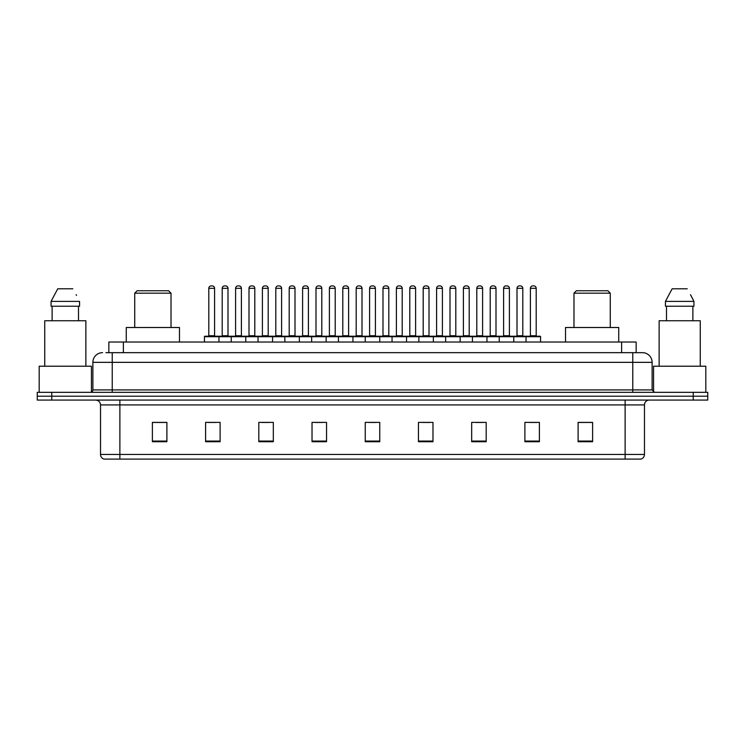 <?xml version="1.0" encoding="UTF-8"?>
<svg xmlns="http://www.w3.org/2000/svg" width="745" height="745" viewBox="0 0 745 745"><rect width="100%" height="100%" fill="white"/><g stroke="black" fill="none" stroke-linecap="round" stroke-linejoin="round"><path stroke-width="1.12" d="M105.948 352.664L112.234 352.664L105.948 352.664L108.854 352.664L108.854 342.02L636.146 342.02L636.146 352.664M102.559 352.664A9.676 9.676 0 0 0 92.883 362.34L92.883 389.914A2.421 2.421 0 0 1 90.462 392.336M652.117 362.34L112.234 362.34L112.234 352.664L642.441 352.664A9.676 9.676 0 0 1 652.117 362.34L652.117 389.914L654.538 392.336M51.759 392.336L37.25 392.336L37.25 396.2L51.759 396.2L37.25 396.2L37.25 400.074L51.759 400.074L51.759 396.2L693.241 396.2L51.759 396.2L51.759 392.336L693.241 392.336L693.241 396.2L707.75 396.2L693.241 396.2L693.241 400.074L51.759 400.074M707.75 392.336L707.75 396.2L707.75 392.336L693.241 392.336M642.292 352.664L639.052 352.664M640.747 459.097L104.253 459.097M104.011 459.097A4.833 4.833 0 0 1 100.528 454.45L119.88 454.45L119.88 459.097L625.12 459.097L625.12 454.45L644.472 454.45L644.472 404.917A4.833 4.833 0 0 1 649.314 400.074M100.528 454.45L100.528 404.917C100.24 401.974 98.629 400.363 95.686 400.074M592.61 441.729L592.61 422.378L578.101 422.378L578.101 441.729L592.61 441.729M539.399 441.729L539.399 422.378L524.89 422.378L524.89 441.729L539.399 441.729M486.187 441.729L486.187 422.378L471.669 422.378L471.669 441.729L486.187 441.729M432.975 441.729L432.975 422.378L418.457 422.378L418.457 441.729L432.975 441.729M166.899 441.729L166.899 422.378L152.39 422.378L152.39 441.729L166.899 441.729M220.11 441.729L220.11 422.378L205.601 422.378L205.601 441.729L220.11 441.729M273.331 441.729L273.331 422.378L258.813 422.378L258.813 441.729L273.331 441.729M326.543 441.729L326.543 422.378L312.025 422.378L312.025 441.729L326.543 441.729M379.754 441.729L379.754 422.378L365.246 422.378L365.246 441.729L379.754 441.729M707.75 400.074L707.75 396.2L707.75 400.074L693.241 400.074M625.12 459.097L640.607 459.097M476.074 422.471L483.328 422.471M529.676 422.471L536.931 422.471M315.275 422.471L322.529 422.471M261.672 422.471L268.926 422.471M208.069 422.471L215.324 422.471M422.471 422.471L429.725 422.471M368.868 422.471L376.132 422.471M166.899 422.471L152.39 422.471M592.61 422.471L578.101 422.471M91.43 392.131L91.43 366.214L39.187 366.214L39.187 392.336M85.871 366.214L85.871 320.741L44.747 320.741L44.747 366.214M78.504 306.223L78.504 320.741L78.504 306.223M51.06 301.39L57.756 288.809L51.06 301.39L51.06 306.223L79.557 306.223L79.557 301.39L51.06 301.39M76.502 295.411L76.12 294.685M52.113 306.223L52.113 320.741M72.861 288.809L57.756 288.809M134.733 293.167L171.015 293.167L168.594 290.746L137.145 290.746L134.733 293.167L134.733 327.511M171.015 293.167L171.015 327.511M179.48 342.02L179.48 327.511L126.259 327.511L126.259 342.02M573.985 293.167L610.267 293.167L607.855 290.746L576.407 290.746L573.985 293.167L573.985 327.511M610.267 293.167L610.267 327.511M618.741 342.02L618.741 327.511L565.52 327.511L565.52 342.02M705.813 392.336L705.813 366.214L653.57 366.214L653.57 392.131M700.253 366.214L700.253 320.741L659.129 320.741L659.129 366.214M690.885 295.411L693.94 301.39L665.443 301.39L672.139 288.809L665.443 301.39L665.443 306.223L693.94 306.223L693.94 301.39L693.94 306.223M693.94 301.39L690.503 294.685M666.496 306.223L666.496 320.741M692.887 320.741L692.887 306.223M687.244 288.809L672.139 288.809M526.044 342.02L526.044 336.703A0.484 0.484 0 0 1 526.529 336.219L540.078 336.219A0.484 0.484 0 0 1 540.563 336.703L204.437 336.703A0.484 0.484 0 0 1 204.922 336.219L218.471 336.219A0.484 0.484 0 0 1 218.956 336.703L218.956 342.02M214.597 288.324L208.796 288.324A2.421 2.421 0 0 1 211.217 285.903L212.176 285.903A2.421 2.421 0 0 1 214.597 288.324L214.597 335.734A0.484 0.484 0 0 0 215.082 336.219M208.796 288.324L208.796 335.734A0.484 0.484 0 0 1 208.311 336.219M204.437 336.703L204.437 342.02M231.239 342.02L231.239 336.703A0.484 0.484 0 0 1 231.723 336.219L245.273 336.219A0.484 0.484 0 0 1 245.757 336.703L245.757 342.02M241.399 288.324L235.597 288.324A2.421 2.421 0 0 1 238.009 285.903L238.977 285.903A2.421 2.421 0 0 1 241.399 288.324L241.399 335.734A0.484 0.484 0 0 0 241.883 336.219M235.597 288.324L235.597 335.734A0.484 0.484 0 0 1 235.113 336.219M258.04 342.02L258.04 336.703A0.484 0.484 0 0 1 258.524 336.219L272.074 336.219A0.484 0.484 0 0 1 272.558 336.703L272.558 342.02M268.2 288.324L262.398 288.324A2.421 2.421 0 0 1 264.81 285.903L265.779 285.903A2.421 2.421 0 0 1 268.2 288.324L268.2 335.734A0.484 0.484 0 0 0 268.684 336.219M262.398 288.324L262.398 335.734A0.484 0.484 0 0 1 261.914 336.219M284.841 342.02L284.841 336.703A0.484 0.484 0 0 1 285.326 336.219L298.875 336.219A0.484 0.484 0 0 1 299.35 336.703L299.35 342.02M295.001 288.324L289.2 288.324A2.421 2.421 0 0 1 291.612 285.903L292.58 285.903A2.421 2.421 0 0 1 295.001 288.324L295.001 335.734A0.484 0.484 0 0 0 295.486 336.219M289.2 288.324L289.2 335.734A0.484 0.484 0 0 1 288.715 336.219M311.643 342.02L311.643 336.703A0.484 0.484 0 0 1 312.127 336.219L325.667 336.219A0.484 0.484 0 0 1 326.152 336.703L326.152 342.02M321.803 288.324L315.992 288.324A2.421 2.421 0 0 1 318.413 285.903L319.382 285.903A2.421 2.421 0 0 1 321.803 288.324L321.803 335.734A0.484 0.484 0 0 0 322.287 336.219M315.992 288.324L315.992 335.734A0.484 0.484 0 0 1 315.517 336.219M338.444 342.02L338.444 336.703A0.484 0.484 0 0 1 338.928 336.219L352.469 336.219A0.484 0.484 0 0 1 352.953 336.703L352.953 342.02M348.604 288.324L342.793 288.324A2.421 2.421 0 0 1 345.214 285.903L346.183 285.903A2.421 2.421 0 0 1 348.604 288.324L348.604 335.734A0.484 0.484 0 0 0 349.088 336.219M342.793 288.324L342.793 335.734A0.484 0.484 0 0 1 342.309 336.219M365.246 342.02L365.246 336.703A0.484 0.484 0 0 1 365.73 336.219L379.27 336.219A0.484 0.484 0 0 1 379.754 336.703L379.754 342.02M375.406 288.324L369.594 288.324A2.421 2.421 0 0 1 372.016 285.903L372.984 285.903A2.421 2.421 0 0 1 375.406 288.324L375.406 335.734A0.484 0.484 0 0 0 375.89 336.219M369.594 288.324L369.594 335.734A0.484 0.484 0 0 1 369.11 336.219M392.047 342.02L392.047 336.703A0.484 0.484 0 0 1 392.531 336.219L406.072 336.219A0.484 0.484 0 0 1 406.556 336.703L406.556 342.02M402.207 288.324L396.396 288.324A2.421 2.421 0 0 1 398.817 285.903L399.786 285.903A2.421 2.421 0 0 1 402.207 288.324L402.207 335.734A0.484 0.484 0 0 0 402.691 336.219M396.396 288.324L396.396 335.734A0.484 0.484 0 0 1 395.912 336.219M418.848 342.02L418.848 336.703A0.484 0.484 0 0 1 419.333 336.219L432.873 336.219A0.484 0.484 0 0 1 433.357 336.703L433.357 342.02M429.008 288.324L423.197 288.324A2.421 2.421 0 0 1 425.619 285.903L426.587 285.903A2.421 2.421 0 0 1 429.008 288.324L429.008 335.734A0.484 0.484 0 0 0 429.483 336.219M423.197 288.324L423.197 335.734A0.484 0.484 0 0 1 422.713 336.219M445.65 342.02L445.65 336.703A0.484 0.484 0 0 1 446.125 336.219L459.674 336.219A0.484 0.484 0 0 1 460.159 336.703L460.159 342.02M455.8 288.324L449.999 288.324A2.421 2.421 0 0 1 452.42 285.903L453.388 285.903A2.421 2.421 0 0 1 455.8 288.324L455.8 335.734A0.484 0.484 0 0 0 456.285 336.219M449.999 288.324L449.999 335.734A0.484 0.484 0 0 1 449.514 336.219M472.442 342.02L472.442 336.703A0.484 0.484 0 0 1 472.926 336.219L486.476 336.219A0.484 0.484 0 0 1 486.96 336.703L486.96 342.02M482.602 288.324L476.8 288.324A2.421 2.421 0 0 1 479.221 285.903L480.19 285.903A2.421 2.421 0 0 1 482.602 288.324L482.602 335.734A0.484 0.484 0 0 0 483.086 336.219M476.8 288.324L476.8 335.734A0.484 0.484 0 0 1 476.316 336.219M499.243 342.02L499.243 336.703A0.484 0.484 0 0 1 499.727 336.219L513.277 336.219A0.484 0.484 0 0 1 513.761 336.703L513.761 342.02M509.403 288.324L503.601 288.324A2.421 2.421 0 0 1 506.023 285.903L506.991 285.903A2.421 2.421 0 0 1 509.403 288.324L509.403 335.734A0.484 0.484 0 0 0 509.887 336.219M503.601 288.324L503.601 335.734A0.484 0.484 0 0 1 503.117 336.219M536.204 288.324L530.403 288.324A2.421 2.421 0 0 1 532.824 285.903L533.783 285.903A2.421 2.421 0 0 1 536.204 288.324L536.204 335.734A0.484 0.484 0 0 0 536.689 336.219M530.403 288.324L530.403 335.734A0.484 0.484 0 0 1 529.918 336.219M540.563 336.703L540.563 342.02M231.872 336.219L218.322 336.219M222.196 288.324A2.421 2.421 0 0 1 224.608 285.903L225.577 285.903A2.421 2.421 0 0 1 227.998 288.324L222.196 288.324L222.196 335.734A0.484 0.484 0 0 1 221.712 336.219M227.998 288.324L227.998 335.734A0.484 0.484 0 0 0 228.482 336.219M258.673 336.219L245.124 336.219M248.998 288.324A2.421 2.421 0 0 1 251.41 285.903L252.378 285.903A2.421 2.421 0 0 1 254.799 288.324L248.998 288.324L248.998 335.734A0.484 0.484 0 0 1 248.513 336.219M254.799 288.324L254.799 335.734A0.484 0.484 0 0 0 255.284 336.219M285.475 336.219L271.925 336.219M275.799 288.324A2.421 2.421 0 0 1 278.211 285.903L279.179 285.903A2.421 2.421 0 0 1 281.601 288.324L275.799 288.324L275.799 335.734A0.484 0.484 0 0 1 275.315 336.219M281.601 288.324L281.601 335.734A0.484 0.484 0 0 0 282.085 336.219M312.267 336.219L298.726 336.219M302.6 288.324A2.421 2.421 0 0 1 305.012 285.903L305.981 285.903A2.421 2.421 0 0 1 308.402 288.324L302.6 288.324L302.6 335.734A0.484 0.484 0 0 1 302.116 336.219M308.402 288.324L308.402 335.734A0.484 0.484 0 0 0 308.886 336.219M339.068 336.219L325.528 336.219M329.392 288.324A2.421 2.421 0 0 1 331.814 285.903L332.782 285.903A2.421 2.421 0 0 1 335.203 288.324L329.392 288.324L329.392 335.734A0.484 0.484 0 0 1 328.908 336.219M335.203 288.324L335.203 335.734A0.484 0.484 0 0 0 335.688 336.219M365.87 336.219L352.329 336.219M356.194 288.324A2.421 2.421 0 0 1 358.615 285.903L359.584 285.903A2.421 2.421 0 0 1 362.005 288.324L356.194 288.324L356.194 335.734A0.484 0.484 0 0 1 355.71 336.219M362.005 288.324L362.005 335.734A0.484 0.484 0 0 0 362.489 336.219M392.671 336.219L379.131 336.219M382.995 288.324A2.421 2.421 0 0 1 385.416 285.903L386.385 285.903A2.421 2.421 0 0 1 388.806 288.324L382.995 288.324L382.995 335.734A0.484 0.484 0 0 1 382.511 336.219M388.806 288.324L388.806 335.734A0.484 0.484 0 0 0 389.29 336.219M419.472 336.219L405.932 336.219M409.797 288.324A2.421 2.421 0 0 1 412.218 285.903L413.186 285.903A2.421 2.421 0 0 1 415.608 288.324L409.797 288.324L409.797 335.734A0.484 0.484 0 0 1 409.312 336.219M415.608 288.324L415.608 335.734A0.484 0.484 0 0 0 416.092 336.219M446.274 336.219L432.733 336.219M436.598 288.324A2.421 2.421 0 0 1 439.019 285.903L439.988 285.903A2.421 2.421 0 0 1 442.4 288.324L436.598 288.324L436.598 335.734A0.484 0.484 0 0 1 436.114 336.219M442.4 288.324L442.4 335.734A0.484 0.484 0 0 0 442.884 336.219M473.075 336.219L459.525 336.219M463.399 288.324A2.421 2.421 0 0 1 465.821 285.903L466.789 285.903A2.421 2.421 0 0 1 469.201 288.324L463.399 288.324L463.399 335.734A0.484 0.484 0 0 1 462.915 336.219M469.201 288.324L469.201 335.734A0.484 0.484 0 0 0 469.685 336.219M499.876 336.219L486.327 336.219M490.201 288.324A2.421 2.421 0 0 1 492.622 285.903L493.59 285.903A2.421 2.421 0 0 1 496.002 288.324L490.201 288.324L490.201 335.734A0.484 0.484 0 0 1 489.716 336.219M496.002 288.324L496.002 335.734A0.484 0.484 0 0 0 496.487 336.219M526.678 336.219L513.128 336.219M517.002 288.324A2.421 2.421 0 0 1 519.423 285.903L520.392 285.903A2.421 2.421 0 0 1 522.804 288.324L517.002 288.324L517.002 335.734A0.484 0.484 0 0 1 516.518 336.219M522.804 288.324L522.804 335.734A0.484 0.484 0 0 0 523.288 336.219M123.372 352.664L123.372 342.02M621.628 352.664L621.628 342.02M112.234 392.336L112.234 362.34L92.883 362.34M92.883 389.914L652.117 389.914M632.766 352.664L632.766 392.336M625.12 400.074L625.12 404.917L100.528 404.917M644.472 404.917L625.12 404.917L625.12 454.45L119.88 454.45L119.88 400.074M379.754 441.059L365.246 441.059M326.543 441.059L312.025 441.059M273.331 441.059L258.813 441.059M220.11 441.059L205.601 441.059M166.899 441.059L152.39 441.059M432.975 441.059L418.457 441.059M486.187 441.059L471.669 441.059M539.399 441.059L524.89 441.059M592.61 441.059L578.101 441.059M208.796 335.734L214.597 335.734M235.597 335.734L241.399 335.734M262.398 335.734L268.2 335.734M289.2 335.734L295.001 335.734M315.992 335.734L321.803 335.734M342.793 335.734L348.604 335.734M369.594 335.734L375.406 335.734M396.396 335.734L402.207 335.734M423.197 335.734L429.008 335.734M449.999 335.734L455.8 335.734M476.8 335.734L482.602 335.734M503.601 335.734L509.403 335.734M530.403 335.734L536.204 335.734M222.196 335.734L227.998 335.734M248.998 335.734L254.799 335.734M275.799 335.734L281.601 335.734M302.6 335.734L308.402 335.734M329.392 335.734L335.203 335.734M356.194 335.734L362.005 335.734M382.995 335.734L388.806 335.734M409.797 335.734L415.608 335.734M436.598 335.734L442.4 335.734M463.399 335.734L469.201 335.734M490.201 335.734L496.002 335.734M517.002 335.734L522.804 335.734M640.989 459.097C643.177 458.315 644.341 456.769 644.472 454.45"/></g></svg>
